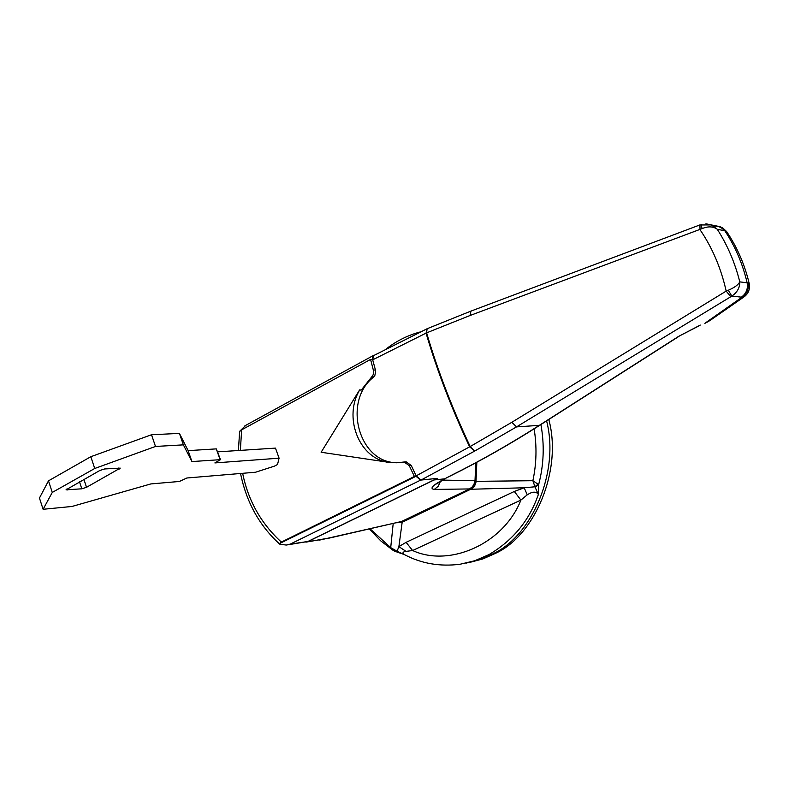 <?xml version="1.0" encoding="UTF-8"?>
<svg xmlns="http://www.w3.org/2000/svg" width="789" height="789" viewBox="0 0 789 789"><rect width="100%" height="100%" fill="white"/><g stroke="black" fill="none" stroke-linecap="round" stroke-linejoin="round"><path stroke-width="1.18" d="M220.042 459.553L216.304 448.882L220.506 459.662L191.914 461.565L183.373 444.858L155.502 446.456L94.729 468.488L52.271 492.435L43.099 509.29L72.006 506.459L150.827 483.933L179.399 481.468L186.875 477.996L255.577 472.226L274.424 466.151L277.521 464.514L279.079 458.182L275.479 448.113L217.774 451.85M216.304 448.882L188.137 450.637L179.419 433.398L151.508 434.749L90.814 456.713L48.494 480.836L39.45 498.037L43.099 509.29M279.079 458.182L214.864 462.926L220.506 459.662M81.809 488.805L86.534 487.306L120.224 468.133L104.69 468.952L99.848 470.471L66.02 489.831L81.809 488.805L79.531 481.892M94.729 468.488L90.814 456.713M52.271 492.435L48.494 480.836M155.502 446.456L151.508 434.749M183.373 444.858L179.419 433.398M191.914 461.565L188.137 450.637M546.599 420.902C559.865 471.98 531.687 536.362 492.859 553.858L479.939 559.559L465.934 563.178L479.939 559.559L492.859 553.858C531.687 536.362 559.865 471.98 546.599 420.902M548.799 419.492C562.656 470.54 534.597 535.79 495.423 553.365L482.838 558.947L469.218 562.547M442.659 480.106L475.008 480.669L473.952 484.367L472.315 486.823L469.524 488.933L434.285 489.427C429.226 488.716 432.678 485.186 444.651 478.834L451.16 475.432C480.235 460.983 509.516 444.355 539.005 425.567L678.609 336.39L699.853 325.433M741.404 297.147L731.827 296.122C737.261 292.354 739.914 287.6 739.786 281.87L747.144 282.817C748.15 288.833 746.236 293.607 741.404 297.147L741.956 297.256C746.956 293.745 748.988 289.001 748.041 282.995L749.175 283.389C750.211 289.011 748.524 293.488 744.116 296.822L741.956 297.256L705.277 323.017L709.982 320.502L743.84 297.009M700.277 325.068L678.609 336.39M451.16 475.432L451.762 475.244C480.817 460.796 510.069 444.187 539.518 425.429M434.285 489.427L438.24 486.261L440.41 481.438M305.895 542.132L327.366 538.335L401.502 521.499L326.291 538.779M319.624 540.08L327.366 538.335M730.792 296.733L516.519 426.888L511.805 422.312L726.176 291.102L730.792 296.733L731.827 296.122L728.336 290.234L726.176 291.102C721.057 268.191 712.339 247.716 700.011 229.678L699.932 224.914M727.566 232.952L725.712 230.99L717.25 229.254C727.428 245.044 734.934 262.579 739.786 281.87C738.248 284.839 734.431 287.63 728.336 290.234M748.041 282.995L747.144 282.817C742.666 263.773 735.22 246.415 724.785 230.733L720.051 226.68L711.333 224.924L717.25 229.254C713.217 226.335 708.147 226.118 702.062 228.613L470.136 315.472L470.934 311.113M711.333 224.924L705.908 223.78M701.204 224.461L702.062 228.613M725.712 230.99L722.872 228.06L726.62 231.552C737.182 247.282 744.698 264.552 749.175 283.389L749.205 283.498M713.276 225.901L720.051 226.68L722.872 228.06L716.057 225.871M470.136 315.472L426.612 332.85L372.704 359.823L373.611 355.602M451.584 475.333L444.651 478.834L434.078 479.968L437.402 478.341L421.001 480.067L416.168 475.856L470.185 446.544L511.805 422.312M359.597 389.934L359.636 390.062C343.629 416.503 358.196 456.565 386.334 461.969L321.133 452.255L359.597 389.934L361.303 390.032L371.52 377.132L373.542 377.122L374.864 375.446L375.712 371.077L372.704 359.823M416.168 475.856L411.247 465.461L406.098 461.831L404.116 461.999L409.264 465.648L414.383 476.457L416.02 476.29L420.655 480.106L437.096 478.381L307.878 541.491L287.502 544.874M373.542 377.122C341.834 401.749 359.232 464.8 398.425 462.62L400.299 462.561M434.078 479.968L308.213 541.441M401.502 521.499L469.524 488.933M475.787 462.827L475.008 480.669M239.826 431.119L245.783 425.33M373.858 355.464L372.95 355.74L372.24 359.429L370.574 359.409L373.73 371.629L373.089 374.943L371.52 377.132M420.655 480.106L290.244 544.114L286.269 545.051L279.868 544.242L279.276 543.72L416.02 476.29M242.647 473.311C248.17 500.62 261.08 523.551 281.357 542.082L279.276 543.72M239.609 431.553L241.651 429.837L240.359 450.391M241.651 429.837L370.574 359.409M281.357 542.082L414.383 476.457M398.425 462.62L404.116 461.999M396.433 462.788L386.403 462.107M361.303 390.032L359.636 390.062M387.981 461.831L386.334 461.969M540.909 424.531C544.597 444.888 543.838 464.918 538.64 484.633L538.374 494.437L535.06 487.109L538.64 484.633L532.871 480.708C536.55 463.656 536.964 446.367 534.123 428.841M476.842 462.255L475.964 482.247L474.761 485.6L472.207 488.549L402.163 522.269L396.67 522.791M406.039 551.393C402.597 551.846 402.084 552.931 404.491 554.647C421.385 563.593 439.917 566.798 460.066 564.253L474.771 560.742L488.973 554.598C512.978 540.426 529.449 520.375 538.374 494.437C536.214 491.291 532.506 491.419 527.249 494.831L520.898 500.088L412.617 550.525L406.039 551.393L398.889 546.639L402.163 522.269L401.315 521.578M527.249 494.831L524.202 487.78L471.191 489.249L470.323 488.499M535.06 487.109L532.871 480.708L474.909 481.359M395.634 551.6L397.538 551.491L404.274 554.529M406.088 542.339L514.329 491.458L520.898 500.088C503.698 543.877 449.622 567.607 412.617 550.525L406.088 542.339L398.889 546.639L397.064 551.284L395.516 551.57L393.297 550.495L390.713 547.635L397.538 551.491M514.329 491.458L524.202 487.78L534.755 486.803L538.059 484.18M370.1 528.857L390.713 547.635L393.188 523.59M86.534 487.306L83.92 479.416M119.247 469.051L118.873 467.926M67.095 490.058L66.769 489.062M427.194 328.688L426.06 333.136C436.968 370.357 451.486 408.248 469.613 446.811L474.722 451.061L516.519 426.888L539.646 425.34L679.053 336.301M306.467 542.043L321.379 539.479M711.293 224.914L699.774 224.973L470.688 311.201L427.076 328.747L426.612 332.85C437.54 370.071 452.058 407.962 470.185 446.544L474.722 451.061L421.001 480.067M373.325 355.75L427.313 328.638M406.236 461.831L405.24 461.92M290.244 544.114L307.878 541.491M373.473 370.011L375.495 370.011M409.264 465.648L411.247 465.461M704.853 323.382L708.995 321.172M445.292 478.627L436.554 483.963M372.95 355.74L244.886 425.823M279.237 543.69C259.285 525.474 246.385 502.07 240.537 473.489M238.416 450.509L239.619 431.484M404.017 554.44L396.611 551.896M369.321 529.034L380.752 540.869L393.03 550.318M420.231 331.952C407.943 335.217 396.67 340.828 386.423 348.777"/></g></svg>
